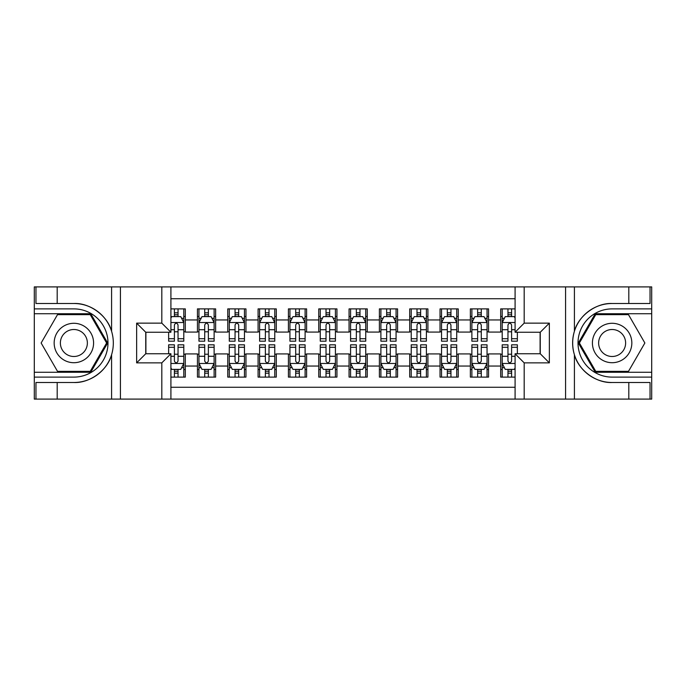<?xml version="1.0" encoding="UTF-8"?>
<svg xmlns="http://www.w3.org/2000/svg" width="686" height="686" viewBox="0 0 686 686"><rect width="100%" height="100%" fill="white"/><g stroke="black" fill="none" stroke-linecap="round" stroke-linejoin="round"><path stroke-width="1.03" d="M170.908 399.098L515.092 399.098L515.092 353.762L540.259 353.762L540.259 332.238L515.092 332.238L515.092 286.902L170.908 286.902L170.908 332.238L145.741 332.238L145.741 353.762L170.908 353.762L170.908 399.098L57.195 399.098L57.195 382.496L73.874 382.496C89.815 383.303 107.625 370.191 111.586 354.731C113.902 346.919 113.902 339.098 111.586 331.269C107.625 315.809 89.815 302.697 73.874 303.504L57.195 303.504L57.195 286.902L34.3 286.902L34.3 372.266L90.766 372.266L107.659 343L90.766 313.734L34.3 313.734M515.092 308.889L500.686 308.889L500.686 319.95L488.552 319.95L488.552 332.084L500.686 332.084L500.686 319.95M488.552 319.95L488.552 308.889L470.364 308.889L470.364 319.95L458.231 319.95L458.231 332.084L470.364 332.084L470.364 319.95M458.231 319.95L458.231 308.889L440.035 308.889L440.035 319.95L427.91 319.95L427.91 332.084L440.035 332.084L440.035 319.95M427.91 319.95L427.91 308.889L409.714 308.889L409.714 319.95L397.58 319.95L397.58 332.084L409.714 332.084L409.714 319.95M397.58 319.95L397.58 308.889L379.392 308.889L379.392 319.95L367.259 319.95L367.259 332.084L379.392 332.084L379.392 319.95M367.259 319.95L367.259 308.889L349.063 308.889L349.063 319.95L336.937 319.95L336.937 332.084L349.063 332.084L349.063 319.95M336.937 319.95L336.937 308.889L318.741 308.889L318.741 319.95L306.608 319.95L306.608 332.084L318.741 332.084L318.741 319.95M306.608 319.95L306.608 308.889L288.42 308.889L288.42 319.95L276.286 319.95L276.286 332.084L288.42 332.084L288.42 319.95M276.286 319.95L276.286 308.889L258.09 308.889L258.09 319.95L245.965 319.95L245.965 332.084L258.09 332.084L258.09 319.95M245.965 319.95L245.965 308.889L227.769 308.889L227.769 319.95L215.636 319.95L215.636 332.084L227.769 332.084L227.769 319.95M215.636 319.95L215.636 308.889L197.448 308.889L197.448 332.084L185.314 332.084L185.314 308.889L170.908 308.889M170.908 377.111L185.314 377.111L185.314 353.916L197.448 353.916L197.448 377.111L215.636 377.111L215.636 353.916L227.769 353.916L227.769 366.05L215.636 366.05M227.769 366.05L227.769 377.111L245.965 377.111L245.965 353.916L258.09 353.916L258.09 366.05L245.965 366.05M258.09 366.05L258.09 377.111L276.286 377.111L276.286 353.916L288.42 353.916L288.42 366.05L276.286 366.05M288.42 366.05L288.42 377.111L306.608 377.111L306.608 353.916L318.741 353.916L318.741 366.05L306.608 366.05M318.741 366.05L318.741 377.111L336.937 377.111L336.937 353.916L349.063 353.916L349.063 366.05L336.937 366.05M349.063 366.05L349.063 377.111L367.259 377.111L367.259 353.916L379.392 353.916L379.392 366.05L367.259 366.05M379.392 366.05L379.392 377.111L397.58 377.111L397.58 353.916L409.714 353.916L409.714 366.05L397.58 366.05M409.714 366.05L409.714 377.111L427.91 377.111L427.91 353.916L440.035 353.916L440.035 366.05L427.91 366.05M440.035 366.05L440.035 377.111L458.231 377.111L458.231 353.916L470.364 353.916L470.364 366.05L458.231 366.05M470.364 366.05L470.364 377.111L488.552 377.111L488.552 353.916L500.686 353.916L500.686 366.05L488.552 366.05M515.092 298.727L170.908 298.727M170.908 387.273L515.092 387.273M500.686 366.05L500.686 377.111L515.092 377.111M145.895 332.238L145.895 353.762M540.105 353.762L540.105 332.238M174.398 316.469L178.034 316.469M183.797 316.469L185.314 316.469M174.398 331.784L178.034 331.784M183.797 331.784L185.314 331.784M174.398 354.216L178.034 354.216M183.797 354.216L185.314 354.216M174.398 369.531L178.034 369.531M183.797 369.531L185.314 369.531M197.448 331.784L198.957 331.784M204.72 331.784L208.364 331.784M214.126 331.784L215.636 331.784M197.448 316.469L198.957 316.469M204.72 316.469L208.364 316.469M214.126 316.469L215.636 316.469M197.448 354.216L198.957 354.216M204.72 354.216L208.364 354.216M214.126 354.216L215.636 354.216M197.448 369.531L198.957 369.531M204.72 369.531L208.364 369.531M214.126 369.531L215.636 369.531M227.769 354.216L229.287 354.216M235.049 354.216L238.685 354.216M244.448 354.216L245.965 354.216M227.769 369.531L229.287 369.531M235.049 369.531L238.685 369.531M244.448 369.531L245.965 369.531M227.769 316.469L229.287 316.469M235.049 316.469L238.685 316.469M244.448 316.469L245.965 316.469M227.769 331.784L229.287 331.784M235.049 331.784L238.685 331.784M244.448 331.784L245.965 331.784M258.09 354.216L259.608 354.216M265.371 354.216L269.006 354.216M274.769 354.216L276.286 354.216M258.09 369.531L259.608 369.531M265.371 369.531L269.006 369.531M274.769 369.531L276.286 369.531M258.09 316.469L259.608 316.469M265.371 316.469L269.006 316.469M274.769 316.469L276.286 316.469M258.09 331.784L259.608 331.784M265.371 331.784L269.006 331.784M274.769 331.784L276.286 331.784M288.42 354.216L289.929 354.216M295.692 354.216L299.336 354.216M305.099 354.216L306.608 354.216M288.42 369.531L289.929 369.531M295.692 369.531L299.336 369.531M305.099 369.531L306.608 369.531M288.42 316.469L289.929 316.469M295.692 316.469L299.336 316.469M305.099 316.469L306.608 316.469M288.42 331.784L289.929 331.784M295.692 331.784L299.336 331.784M305.099 331.784L306.608 331.784M318.741 354.216L320.259 354.216M326.022 354.216L329.657 354.216M335.42 354.216L336.937 354.216M318.741 369.531L320.259 369.531M326.022 369.531L329.657 369.531M335.42 369.531L336.937 369.531M318.741 316.469L320.259 316.469M326.022 316.469L329.657 316.469M335.42 316.469L336.937 316.469M318.741 331.784L320.259 331.784M326.022 331.784L329.657 331.784M335.42 331.784L336.937 331.784M349.063 354.216L350.58 354.216M356.343 354.216L359.979 354.216M365.741 354.216L367.259 354.216M349.063 369.531L350.58 369.531M356.343 369.531L359.979 369.531M365.741 369.531L367.259 369.531M349.063 316.469L350.58 316.469M356.343 316.469L359.979 316.469M365.741 316.469L367.259 316.469M349.063 331.784L350.58 331.784M356.343 331.784L359.979 331.784M365.741 331.784L367.259 331.784M379.392 354.216L380.901 354.216M386.664 354.216L390.308 354.216M396.071 354.216L397.58 354.216M379.392 369.531L380.901 369.531M386.664 369.531L390.308 369.531M396.071 369.531L397.58 369.531M379.392 316.469L380.901 316.469M386.664 316.469L390.308 316.469M396.071 316.469L397.58 316.469M379.392 331.784L380.901 331.784M386.664 331.784L390.308 331.784M396.071 331.784L397.58 331.784M409.714 354.216L411.231 354.216M416.994 354.216L420.629 354.216M426.392 354.216L427.91 354.216M409.714 369.531L411.231 369.531M416.994 369.531L420.629 369.531M426.392 369.531L427.91 369.531M409.714 316.469L411.231 316.469M416.994 316.469L420.629 316.469M426.392 316.469L427.91 316.469M409.714 331.784L411.231 331.784M416.994 331.784L420.629 331.784M426.392 331.784L427.91 331.784M440.035 354.216L441.552 354.216M447.315 354.216L450.951 354.216M456.713 354.216L458.231 354.216M440.035 369.531L441.552 369.531M447.315 369.531L450.951 369.531M456.713 369.531L458.231 369.531M440.035 316.469L441.552 316.469M447.315 316.469L450.951 316.469M456.713 316.469L458.231 316.469M440.035 331.784L441.552 331.784M447.315 331.784L450.951 331.784M456.713 331.784L458.231 331.784M470.364 354.216L471.874 354.216M477.636 354.216L481.28 354.216M487.043 354.216L488.552 354.216M470.364 369.531L471.874 369.531M477.636 369.531L481.28 369.531M487.043 369.531L488.552 369.531M470.364 316.469L471.874 316.469M477.636 316.469L481.28 316.469M487.043 316.469L488.552 316.469M470.364 331.784L471.874 331.784M477.636 331.784L481.28 331.784M487.043 331.784L488.552 331.784M500.686 354.216L502.203 354.216M507.966 354.216L511.602 354.216M500.686 369.531L502.203 369.531M507.966 369.531L511.602 369.531M500.686 316.469L502.203 316.469M507.966 316.469L511.602 316.469M500.686 331.784L502.203 331.784M507.966 331.784L511.602 331.784M178.034 312.825L174.398 312.825M168.636 338.713L168.636 341.182L174.398 341.182L174.398 338.713L168.636 338.713L168.636 332.238M181.601 318.287L183.797 318.287L183.797 341.182L178.034 341.182L178.034 324.958C176.825 322.617 175.616 322.617 174.398 324.958L174.398 338.713M183.797 318.287L183.797 308.889M183.797 322.686L180.77 316.615L171.672 316.615L170.908 318.132M174.398 316.615L174.398 308.889M178.034 308.889L178.034 316.615M174.398 373.175L178.034 373.175M170.908 367.868L171.672 369.385L180.77 369.385L183.797 363.314L183.797 344.818L178.034 344.818L178.034 347.288L183.797 347.288M183.797 363.314L183.797 377.111M168.636 353.762L168.636 344.818L174.398 344.818L174.398 361.042C175.607 363.383 176.825 363.383 178.034 361.042L178.034 347.288M178.034 369.385L178.034 377.111M174.398 377.111L174.398 369.385M83.726 325.927A19.714 19.714 0 0 0 56.801 333.147A19.714 19.714 0 0 0 64.021 360.073A19.714 19.714 0 0 0 90.946 352.853A19.714 19.714 0 0 0 83.726 325.927M80.622 331.312A13.497 13.497 0 0 0 62.186 336.251A13.497 13.497 0 0 0 67.125 354.688A13.497 13.497 0 0 0 85.561 349.749A13.497 13.497 0 0 0 80.622 331.312M90.243 371.349L57.504 371.349L41.134 343L57.504 314.651L90.243 314.651L106.613 343L90.243 371.349M621.979 325.927A19.714 19.714 0 0 0 595.054 333.147A19.714 19.714 0 0 0 602.274 360.073A19.714 19.714 0 0 0 629.199 352.853A19.714 19.714 0 0 0 621.979 325.927M618.875 331.312A13.497 13.497 0 0 0 600.439 336.251A13.497 13.497 0 0 0 605.378 354.688A13.497 13.497 0 0 0 623.814 349.749A13.497 13.497 0 0 0 618.875 331.312M628.496 371.349L595.757 371.349L579.387 343L595.757 314.651L628.496 314.651L644.866 343L628.496 371.349M161.81 399.098L161.81 362.86L136.643 362.86L136.643 323.14L161.81 323.14L161.81 286.902L120.419 286.902L120.419 399.098M73.874 303.504A39.496 39.496 0 0 1 111.586 331.269L111.586 286.902L57.195 286.902M57.195 399.098L34.3 399.098L34.3 372.266M34.3 377.111L73.874 377.111A34.111 34.111 0 0 0 107.985 343A34.111 34.111 0 0 0 73.874 308.889L34.3 308.889M73.874 382.496A39.496 39.496 0 0 0 111.586 354.731L111.586 399.098M111.586 286.902L120.419 286.902M161.81 286.902L170.908 286.902M57.195 382.496L35.964 382.496L35.964 399.098M57.195 303.504L35.964 303.504L35.964 286.902M161.81 362.86L170.908 353.762M136.643 362.86L145.741 353.762M136.643 323.14L145.741 332.238M161.81 323.14L170.908 332.238M515.092 286.902L628.805 286.902L628.805 303.504L612.126 303.504C596.185 302.697 578.375 315.809 574.414 331.269C572.098 339.081 572.098 346.902 574.414 354.731C578.375 370.191 596.185 383.303 612.126 382.496L628.805 382.496L628.805 399.098L651.7 399.098L651.7 313.734L595.234 313.734L578.341 343L595.234 372.266L651.7 372.266M524.19 286.902L524.19 323.14L549.357 323.14L549.357 362.86L524.19 362.86L524.19 399.098L565.581 399.098L565.581 286.902M574.414 354.731L574.414 399.098L628.805 399.098M628.805 286.902L651.7 286.902L651.7 313.734M651.7 308.889L612.126 308.889A34.111 34.111 0 0 0 578.015 343A34.111 34.111 0 0 0 612.126 377.111L651.7 377.111M612.126 303.504A39.496 39.496 0 0 0 572.63 343A39.496 39.496 0 0 0 612.126 382.496M574.414 399.098L565.581 399.098M524.19 399.098L515.092 399.098M628.805 303.504L650.036 303.504L650.036 286.902M628.805 382.496L650.036 382.496L650.036 399.098M524.19 323.14L515.092 332.238M549.357 323.14L540.259 332.238M549.357 362.86L540.259 353.762M524.19 362.86L515.092 353.762M208.364 312.825L204.72 312.825M214.126 338.713L208.364 338.713L208.364 341.182L214.126 341.182L214.126 322.686L211.091 316.615L201.993 316.615L198.957 322.686L198.957 341.182L204.72 341.182L204.72 338.713L198.957 338.713M198.957 322.686L198.957 308.889M214.126 322.686L214.126 308.889M204.72 316.615L204.72 308.889M208.364 308.889L208.364 316.615M208.364 338.713L208.364 324.958C207.146 322.617 205.937 322.617 204.72 324.958L204.72 338.713M238.685 312.825L235.049 312.825M244.448 338.713L238.685 338.713L238.685 341.182L244.448 341.182L244.448 322.686L241.412 316.615L232.314 316.615L229.287 322.686L229.287 341.182L235.049 341.182L235.049 338.713L229.287 338.713M229.287 322.686L229.287 308.889M244.448 322.686L244.448 308.889M235.049 316.615L235.049 308.889M238.685 308.889L238.685 316.615M238.685 338.713L238.685 324.958C237.476 322.617 236.258 322.617 235.049 324.958L235.049 338.713M269.006 312.825L265.371 312.825M274.769 338.713L269.006 338.713L269.006 341.182L274.769 341.182L274.769 322.686L271.742 316.615L262.644 316.615L259.608 322.686L259.608 341.182L265.371 341.182L265.371 338.713L259.608 338.713M259.608 322.686L259.608 308.889M274.769 322.686L274.769 308.889M265.371 316.615L265.371 308.889M269.006 308.889L269.006 316.615M269.006 338.713L269.006 324.958C267.797 322.617 266.588 322.617 265.371 324.958L265.371 338.713M299.336 312.825L295.692 312.825M305.099 338.713L299.336 338.713L299.336 341.182L305.099 341.182L305.099 322.686L302.063 316.615L292.965 316.615L289.929 322.686L289.929 341.182L295.692 341.182L295.692 338.713L289.929 338.713M289.929 322.686L289.929 308.889M305.099 322.686L305.099 308.889M295.692 316.615L295.692 308.889M299.336 308.889L299.336 316.615M299.336 338.713L299.336 324.958C298.118 322.617 296.909 322.617 295.692 324.958L295.692 338.713M204.72 373.175L208.364 373.175M198.957 347.288L204.72 347.288L204.72 344.818L198.957 344.818L198.957 363.314L201.993 369.385L211.091 369.385L214.126 363.314L214.126 344.818L208.364 344.818L208.364 347.288L214.126 347.288M214.126 363.314L214.126 377.111M198.957 363.314L198.957 377.111M208.364 369.385L208.364 377.111M204.72 377.111L204.72 369.385M204.72 347.288L204.72 361.042C205.937 363.383 207.146 363.383 208.364 361.042L208.364 347.288M235.049 373.175L238.685 373.175M229.287 347.288L235.049 347.288L235.049 344.818L229.287 344.818L229.287 363.314L232.314 369.385L241.412 369.385L244.448 363.314L244.448 344.818L238.685 344.818L238.685 347.288L244.448 347.288M244.448 363.314L244.448 377.111M229.287 363.314L229.287 377.111M238.685 369.385L238.685 377.111M235.049 377.111L235.049 369.385M235.049 347.288L235.049 361.042C236.258 363.383 237.467 363.383 238.685 361.042L238.685 347.288M265.371 373.175L269.006 373.175M259.608 347.288L265.371 347.288L265.371 344.818L259.608 344.818L259.608 363.314L262.644 369.385L271.742 369.385L274.769 363.314L274.769 344.818L269.006 344.818L269.006 347.288L274.769 347.288M274.769 363.314L274.769 377.111M259.608 363.314L259.608 377.111M269.006 369.385L269.006 377.111M265.371 377.111L265.371 369.385M265.371 347.288L265.371 361.042C266.58 363.383 267.797 363.383 269.006 361.042L269.006 347.288M295.692 373.175L299.336 373.175M289.929 347.288L295.692 347.288L295.692 344.818L289.929 344.818L289.929 363.314L292.965 369.385L302.063 369.385L305.099 363.314L305.099 344.818L299.336 344.818L299.336 347.288L305.099 347.288M305.099 363.314L305.099 377.111M289.929 363.314L289.929 377.111M299.336 369.385L299.336 377.111M295.692 377.111L295.692 369.385M295.692 347.288L295.692 361.042C296.909 363.383 298.118 363.383 299.336 361.042L299.336 347.288M329.657 312.825L326.022 312.825M335.42 338.713L329.657 338.713L329.657 341.182L335.42 341.182L335.42 322.686L332.384 316.615L323.286 316.615L320.259 322.686L320.259 341.182L326.022 341.182L326.022 338.713L320.259 338.713M320.259 322.686L320.259 308.889M335.42 322.686L335.42 308.889M326.022 316.615L326.022 308.889M329.657 308.889L329.657 316.615M329.657 338.713L329.657 324.958C328.448 322.617 327.231 322.617 326.022 324.958L326.022 338.713M326.022 373.175L329.657 373.175M320.259 347.288L326.022 347.288L326.022 344.818L320.259 344.818L320.259 363.314L323.286 369.385L332.384 369.385L335.42 363.314L335.42 344.818L329.657 344.818L329.657 347.288L335.42 347.288M335.42 363.314L335.42 377.111M320.259 363.314L320.259 377.111M329.657 369.385L329.657 377.111M326.022 377.111L326.022 369.385M326.022 347.288L326.022 361.042C327.231 363.383 328.44 363.383 329.657 361.042L329.657 347.288M359.979 312.825L356.343 312.825M365.741 338.713L359.979 338.713L359.979 341.182L365.741 341.182L365.741 322.686L362.714 316.615L353.616 316.615L350.58 322.686L350.58 341.182L356.343 341.182L356.343 338.713L350.58 338.713M350.58 322.686L350.58 308.889M365.741 322.686L365.741 308.889M356.343 316.615L356.343 308.889M359.979 308.889L359.979 316.615M359.979 338.713L359.979 324.958C358.769 322.617 357.56 322.617 356.343 324.958L356.343 338.713M356.343 373.175L359.979 373.175M350.58 347.288L356.343 347.288L356.343 344.818L350.58 344.818L350.58 363.314L353.616 369.385L362.714 369.385L365.741 363.314L365.741 344.818L359.979 344.818L359.979 347.288L365.741 347.288M365.741 363.314L365.741 377.111M350.58 363.314L350.58 377.111M359.979 369.385L359.979 377.111M356.343 377.111L356.343 369.385M356.343 347.288L356.343 361.042C357.552 363.383 358.769 363.383 359.979 361.042L359.979 347.288M390.308 312.825L386.664 312.825M396.071 338.713L390.308 338.713L390.308 341.182L396.071 341.182L396.071 322.686L393.035 316.615L383.937 316.615L380.901 322.686L380.901 341.182L386.664 341.182L386.664 338.713L380.901 338.713M380.901 322.686L380.901 308.889M396.071 322.686L396.071 308.889M386.664 316.615L386.664 308.889M390.308 308.889L390.308 316.615M390.308 338.713L390.308 324.958C389.091 322.617 387.882 322.617 386.664 324.958L386.664 338.713M386.664 373.175L390.308 373.175M380.901 347.288L386.664 347.288L386.664 344.818L380.901 344.818L380.901 363.314L383.937 369.385L393.035 369.385L396.071 363.314L396.071 344.818L390.308 344.818L390.308 347.288L396.071 347.288M396.071 363.314L396.071 377.111M380.901 363.314L380.901 377.111M390.308 369.385L390.308 377.111M386.664 377.111L386.664 369.385M386.664 347.288L386.664 361.042C387.882 363.383 389.091 363.383 390.308 361.042L390.308 347.288M420.629 312.825L416.994 312.825M426.392 338.713L420.629 338.713L420.629 341.182L426.392 341.182L426.392 322.686L423.356 316.615L414.258 316.615L411.231 322.686L411.231 341.182L416.994 341.182L416.994 338.713L411.231 338.713M411.231 322.686L411.231 308.889M426.392 322.686L426.392 308.889M416.994 316.615L416.994 308.889M420.629 308.889L420.629 316.615M420.629 338.713L420.629 324.958C419.42 322.617 418.203 322.617 416.994 324.958L416.994 338.713M416.994 373.175L420.629 373.175M411.231 347.288L416.994 347.288L416.994 344.818L411.231 344.818L411.231 363.314L414.258 369.385L423.356 369.385L426.392 363.314L426.392 344.818L420.629 344.818L420.629 347.288L426.392 347.288M426.392 363.314L426.392 377.111M411.231 363.314L411.231 377.111M420.629 369.385L420.629 377.111M416.994 377.111L416.994 369.385M416.994 347.288L416.994 361.042C418.203 363.383 419.412 363.383 420.629 361.042L420.629 347.288M450.951 312.825L447.315 312.825M456.713 338.713L450.951 338.713L450.951 341.182L456.713 341.182L456.713 322.686L453.686 316.615L444.588 316.615L441.552 322.686L441.552 341.182L447.315 341.182L447.315 338.713L441.552 338.713M441.552 322.686L441.552 308.889M456.713 322.686L456.713 308.889M447.315 316.615L447.315 308.889M450.951 308.889L450.951 316.615M450.951 338.713L450.951 324.958C449.742 322.617 448.533 322.617 447.315 324.958L447.315 338.713M447.315 373.175L450.951 373.175M441.552 347.288L447.315 347.288L447.315 344.818L441.552 344.818L441.552 363.314L444.588 369.385L453.686 369.385L456.713 363.314L456.713 344.818L450.951 344.818L450.951 347.288L456.713 347.288M456.713 363.314L456.713 377.111M441.552 363.314L441.552 377.111M450.951 369.385L450.951 377.111M447.315 377.111L447.315 369.385M447.315 347.288L447.315 361.042C448.524 363.383 449.742 363.383 450.951 361.042L450.951 347.288M481.28 312.825L477.636 312.825M487.043 338.713L481.28 338.713L481.28 341.182L487.043 341.182L487.043 322.686L484.007 316.615L474.909 316.615L471.874 322.686L471.874 341.182L477.636 341.182L477.636 338.713L471.874 338.713M471.874 322.686L471.874 308.889M487.043 322.686L487.043 308.889M477.636 316.615L477.636 308.889M481.28 308.889L481.28 316.615M481.28 338.713L481.28 324.958C480.063 322.617 478.854 322.617 477.636 324.958L477.636 338.713M477.636 373.175L481.28 373.175M471.874 347.288L477.636 347.288L477.636 344.818L471.874 344.818L471.874 363.314L474.909 369.385L484.007 369.385L487.043 363.314L487.043 344.818L481.28 344.818L481.28 347.288L487.043 347.288M487.043 363.314L487.043 377.111M471.874 363.314L471.874 377.111M481.28 369.385L481.28 377.111M477.636 377.111L477.636 369.385M477.636 347.288L477.636 361.042C478.854 363.383 480.063 363.383 481.28 361.042L481.28 347.288M511.602 312.825L507.966 312.825M515.092 318.132L514.328 316.615L505.23 316.615L502.203 322.686L502.203 341.182L507.966 341.182L507.966 338.713L502.203 338.713M502.203 322.686L502.203 308.889M517.364 332.238L517.364 341.182L511.602 341.182L511.602 324.958C510.393 322.617 509.175 322.617 507.966 324.958L507.966 338.713M507.966 316.615L507.966 308.889M511.602 308.889L511.602 316.615M507.966 373.175L511.602 373.175M517.364 347.288L517.364 344.818L511.602 344.818L511.602 347.288L517.364 347.288L517.364 353.762M504.399 367.713L502.203 367.713L502.203 344.818L507.966 344.818L507.966 361.042C509.175 363.383 510.384 363.383 511.602 361.042L511.602 347.288M502.203 367.713L502.203 377.111M502.203 363.314L505.23 369.385L514.328 369.385L515.092 367.868M511.602 369.385L511.602 377.111M507.966 377.111L507.966 369.385M197.448 366.05L185.314 366.05M197.448 319.95L185.314 319.95M183.719 322.531L170.908 322.531M183.797 338.713L178.034 338.713M174.398 329.709L170.908 329.709M183.797 329.709L178.034 329.709M178.034 314.754L174.398 314.754M170.908 363.469L183.719 363.469M183.797 367.713L181.601 367.713M168.636 347.288L174.398 347.288M178.034 356.291L183.797 356.291M170.908 356.291L174.398 356.291M174.398 371.246L178.034 371.246M574.414 286.902L574.414 331.269M214.049 322.531L199.034 322.531M198.957 318.287L201.161 318.287M211.923 318.287L214.126 318.287M204.72 329.709L198.957 329.709M214.126 329.709L208.364 329.709M208.364 314.754L204.72 314.754M244.37 322.531L229.364 322.531M229.287 318.287L231.482 318.287M242.252 318.287L244.448 318.287M235.049 329.709L229.287 329.709M244.448 329.709L238.685 329.709M238.685 314.754L235.049 314.754M274.692 322.531L259.685 322.531M259.608 318.287L261.803 318.287M272.574 318.287L274.769 318.287M265.371 329.709L259.608 329.709M274.769 329.709L269.006 329.709M269.006 314.754L265.371 314.754M305.021 322.531L290.007 322.531M289.929 318.287L292.133 318.287M302.895 318.287L305.099 318.287M295.692 329.709L289.929 329.709M305.099 329.709L299.336 329.709M299.336 314.754L295.692 314.754M199.034 363.469L214.049 363.469M214.126 367.713L211.923 367.713M201.161 367.713L198.957 367.713M208.364 356.291L214.126 356.291M198.957 356.291L204.72 356.291M204.72 371.246L208.364 371.246M229.364 363.469L244.37 363.469M244.448 367.713L242.252 367.713M231.482 367.713L229.287 367.713M238.685 356.291L244.448 356.291M229.287 356.291L235.049 356.291M235.049 371.246L238.685 371.246M259.685 363.469L274.692 363.469M274.769 367.713L272.574 367.713M261.803 367.713L259.608 367.713M269.006 356.291L274.769 356.291M259.608 356.291L265.371 356.291M265.371 371.246L269.006 371.246M290.007 363.469L305.021 363.469M305.099 367.713L302.895 367.713M292.133 367.713L289.929 367.713M299.336 356.291L305.099 356.291M289.929 356.291L295.692 356.291M295.692 371.246L299.336 371.246M335.343 322.531L320.336 322.531M320.259 318.287L322.454 318.287M333.225 318.287L335.42 318.287M326.022 329.709L320.259 329.709M335.42 329.709L329.657 329.709M329.657 314.754L326.022 314.754M320.336 363.469L335.343 363.469M335.42 367.713L333.225 367.713M322.454 367.713L320.259 367.713M329.657 356.291L335.42 356.291M320.259 356.291L326.022 356.291M326.022 371.246L329.657 371.246M365.664 322.531L350.657 322.531M350.58 318.287L352.776 318.287M363.546 318.287L365.741 318.287M356.343 329.709L350.58 329.709M365.741 329.709L359.979 329.709M359.979 314.754L356.343 314.754M350.657 363.469L365.664 363.469M365.741 367.713L363.546 367.713M352.776 367.713L350.58 367.713M359.979 356.291L365.741 356.291M350.58 356.291L356.343 356.291M356.343 371.246L359.979 371.246M395.994 322.531L380.979 322.531M380.901 318.287L383.105 318.287M393.867 318.287L396.071 318.287M386.664 329.709L380.901 329.709M396.071 329.709L390.308 329.709M390.308 314.754L386.664 314.754M380.979 363.469L395.994 363.469M396.071 367.713L393.867 367.713M383.105 367.713L380.901 367.713M390.308 356.291L396.071 356.291M380.901 356.291L386.664 356.291M386.664 371.246L390.308 371.246M426.315 322.531L411.308 322.531M411.231 318.287L413.426 318.287M424.197 318.287L426.392 318.287M416.994 329.709L411.231 329.709M426.392 329.709L420.629 329.709M420.629 314.754L416.994 314.754M411.308 363.469L426.315 363.469M426.392 367.713L424.197 367.713M413.426 367.713L411.231 367.713M420.629 356.291L426.392 356.291M411.231 356.291L416.994 356.291M416.994 371.246L420.629 371.246M456.636 322.531L441.63 322.531M441.552 318.287L443.748 318.287M454.518 318.287L456.713 318.287M447.315 329.709L441.552 329.709M456.713 329.709L450.951 329.709M450.951 314.754L447.315 314.754M441.63 363.469L456.636 363.469M456.713 367.713L454.518 367.713M443.748 367.713L441.552 367.713M450.951 356.291L456.713 356.291M441.552 356.291L447.315 356.291M447.315 371.246L450.951 371.246M486.966 322.531L471.951 322.531M471.874 318.287L474.077 318.287M484.839 318.287L487.043 318.287M477.636 329.709L471.874 329.709M487.043 329.709L481.28 329.709M481.28 314.754L477.636 314.754M471.951 363.469L486.966 363.469M487.043 367.713L484.839 367.713M474.077 367.713L471.874 367.713M481.28 356.291L487.043 356.291M471.874 356.291L477.636 356.291M477.636 371.246L481.28 371.246M515.092 322.531L502.281 322.531M502.203 318.287L504.399 318.287M517.364 338.713L511.602 338.713M507.966 329.709L502.203 329.709M515.092 329.709L511.602 329.709M511.602 314.754L507.966 314.754M502.281 363.469L515.092 363.469M502.203 347.288L507.966 347.288M511.602 356.291L515.092 356.291M502.203 356.291L507.966 356.291M507.966 371.246L511.602 371.246"/></g></svg>
